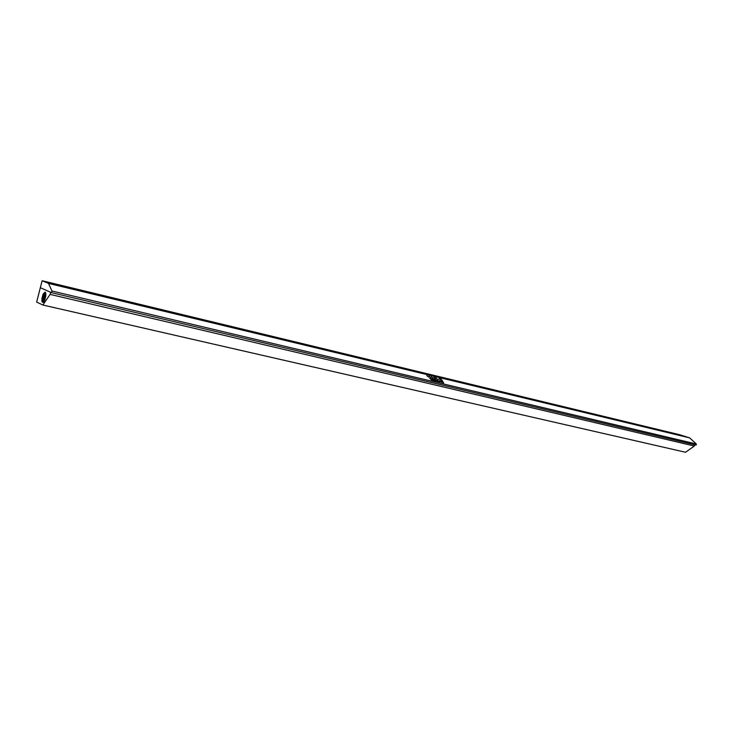 <?xml version="1.0" encoding="UTF-8"?>
<svg xmlns="http://www.w3.org/2000/svg" width="733" height="733" viewBox="0 0 733 733"><rect width="100%" height="100%" fill="white"/><g stroke="black" fill="none" stroke-linecap="round" stroke-linejoin="round"><path stroke-width="1.1" d="M440.102 380.94L441.165 382.287L440.102 380.94M439.543 380.729L441.184 382.269M439.388 380.656L441.339 382.342M426.863 375.571L428.631 377.156L426.863 375.571M430.088 377.312L429.062 375.928L430.088 377.312M432.323 377.843L431.279 376.469L432.323 377.843M433.826 377.055L435.31 378.759L434.174 378.091L433.799 377.046L435.09 378.356M436.456 378.558L435.668 377.532L436.456 378.558M438.682 379.199L439.168 379.309L438.682 379.199M440.716 378.814L442.256 380.418L440.927 379.529L441.376 380.216L440.89 380.07L439.488 378.448L440.753 379.263L440.735 378.741L442.246 380.427M429.611 378.301L431.792 379.786L430.967 378.585L432.268 380.253L429.611 378.301M432.461 379.016L434.11 380.674L433.102 380.418L431.664 378.75L432.461 379.016M434.724 379.566L436.263 381.187L434.926 380.28L435.365 380.977L434.871 380.821L433.478 379.19L434.742 380.015L434.77 379.492L436.254 381.187M436.208 379.914L437.5 381.481L436.208 379.914M439.406 381.746L438.655 381.756L437.189 380.079L439.406 381.746M442.347 381.307L443.685 382.983L442.42 381.829L443.053 382.837L440.973 380.986L442.732 382.415L441.568 381.123L443.346 382.562L442.759 381.444M435.649 377.55L437.464 379.245M435.769 377.642L436.172 378.072M436.529 378.42L437.354 379.199M433.899 377.275L434.623 378.109M440.029 378.64L440.744 379.273M440.927 379.529L441.367 380.207M431.27 376.487L432.974 378.173M431.389 376.597L432.846 378.118M430.747 377.623L429.034 375.956M429.162 376.02L430.619 377.577M426.817 375.534L428.613 377.156M438.526 379.016L439.159 379.309M59.455 285.421L49.844 283.03L59.455 285.421M78.834 290.094L69.388 287.739L78.834 290.094M97.828 294.675L88.546 292.357L97.828 294.675M116.446 299.174L107.32 296.883L116.446 299.174M134.698 303.572L125.728 301.327L134.698 303.572M152.601 307.897L143.769 305.67L152.601 307.897M170.157 312.13L161.462 309.94L170.157 312.13M187.373 316.28L178.825 314.127L187.373 316.28M204.269 320.358L195.848 318.232L204.269 320.358M220.853 324.362L212.561 322.263L220.853 324.362M237.126 328.283L228.962 326.212L237.126 328.283M253.096 332.141L245.051 330.097L253.096 332.141M268.782 335.925L260.856 333.909L268.782 335.925M284.184 339.645L276.368 337.647L284.184 339.645M299.311 343.291L291.606 341.321L299.311 343.291M314.173 346.874L306.577 344.931L314.173 346.874M328.778 350.401L321.274 348.477L328.778 350.401M343.117 353.865L335.723 351.959L343.117 353.865M357.218 357.264L349.916 355.386L357.218 357.264M371.081 360.609L363.87 358.749L371.081 360.609M384.697 363.898L377.587 362.056L384.697 363.898M398.092 367.123L391.065 365.309L398.092 367.123M411.268 370.302L404.323 368.507L411.268 370.302M424.224 373.427L417.361 371.649L424.224 373.427M436.96 376.505L430.189 374.746L436.96 376.505M449.494 379.529L442.805 377.788L449.494 379.529M461.827 382.507L455.211 380.784L461.827 382.507M473.967 385.43L467.425 383.726L473.967 385.43M485.906 388.316L479.437 386.621L485.906 388.316M497.661 391.147L491.266 389.48L497.661 391.147M509.233 393.942L502.902 392.283L509.233 393.942M520.632 396.69L514.364 395.05L520.632 396.69M531.846 399.393L525.653 397.772L531.846 399.393M542.887 402.06L536.758 400.456L542.887 402.06M553.772 404.689L547.698 403.095L553.772 404.689M564.483 407.273L558.482 405.688L564.483 407.273M575.038 409.82L569.092 408.254L575.038 409.82M585.438 412.331L579.556 410.773L585.438 412.331M595.682 414.796L589.854 413.256L595.682 414.796M605.779 417.233L600.006 415.712L605.779 417.233M615.729 419.633L610.012 418.122L615.729 419.633M625.542 422.006L619.871 420.504L625.542 422.006M635.209 424.334L629.592 422.849L635.209 424.334M644.738 426.633L639.176 425.158L644.738 426.633M654.138 428.906L648.623 427.44L654.138 428.906M663.402 431.132L657.941 429.685L663.402 431.132M672.537 433.34L667.122 431.902L672.537 433.34M681.543 435.512L676.183 434.083L681.543 435.512M42.01 301.465L42.459 302.308L43.329 302.326L45.006 299.513L45.886 294.648L45.061 292.137L43.1 294.07L41.827 299.266L43.274 294.437L45.281 292.256M41.992 301.41L41.863 300.548M43.586 302.078L43.714 297.479L45.758 293.218L43.916 296.783M43.953 301.721L43.21 302.225L42.624 301.666L42.633 298.349L43.824 294.648L45.501 292.531M44.759 300.154L45.803 295.866M43.989 301.675L44.255 297.809L45.867 293.951M44.942 299.687L45.739 296.407M43.485 301.849L43.742 298.019L44.493 296.947M42.056 301.63L42.505 296.874L44.356 292.815M432.103 378.934L433.066 379.667M432.983 379.474L433.487 380.06M432.763 379.685L433.872 380.537M433.817 380.271L434.101 380.674M431.673 378.759L432.974 379.355M442.705 381.444L443.676 382.983M442.42 381.829L443.071 382.837M440.982 380.986L441.44 381.087M441.413 381.133L442.732 382.415M441.578 381.133L442.091 381.279M442.017 381.288L443.337 382.571M434.926 380.28L435.356 380.968M433.478 379.199L434.092 379.373M434.028 379.382L434.742 380.024M434.321 379.401L434.797 379.538M437.198 380.079L437.793 380.253M437.674 380.253L439.388 381.829M435.924 379.841L436.804 380.564M436.703 380.381L437.216 380.949M436.593 380.61L437.482 381.481M435.494 379.676L436.749 380.262M430.528 378.485L430.995 378.631M430.894 378.668L432.259 380.253M430.216 378.686L431.535 380.06M78.303 289.966L69.983 287.858L78.303 289.966M88.922 292.549L97.691 294.831M107.696 297.076L116.336 299.33M134.203 303.453L126.268 301.446L134.203 303.453M152.107 307.778L144.309 305.798L152.107 307.778M161.828 310.123L170.12 312.313M179.182 314.301L187.364 316.473M203.811 320.248L196.362 318.36L203.811 320.248M212.909 322.438L220.89 324.563M229.301 326.387L237.19 328.494M245.39 330.262L253.187 332.351M261.195 334.074L268.901 336.145M276.707 337.812L284.331 339.865M298.899 343.191L292.091 341.459L298.899 343.191M306.898 345.096L314.365 347.112M328.375 350.301L321.76 348.615L328.375 350.301M336.044 352.124L343.365 354.112M350.237 355.542L357.484 357.521M364.182 358.904L371.365 360.865M377.898 362.212L385.008 364.164M391.376 365.465L398.431 367.398M404.634 368.662L411.625 370.577M417.673 371.805L424.599 373.711M436.611 376.423L430.619 374.856L436.611 376.423M443.108 377.935L449.915 379.822M455.514 380.931L462.266 382.8M473.637 385.347L467.846 383.835L473.637 385.347M479.739 386.767L486.391 388.618M491.559 389.617L498.165 391.459M503.195 392.43L509.756 394.253M514.658 395.188L521.163 397.002M531.535 399.32L526.056 397.891L531.535 399.32M537.051 400.584L543.465 402.38M547.991 403.223L554.368 405.01M558.766 405.825L565.097 407.603M569.376 408.382L575.671 410.15M579.83 410.911L586.088 412.661M590.138 413.394L596.35 415.144M600.29 415.84L606.466 417.581M610.296 418.25L616.426 419.982M620.155 420.632L626.248 422.355M629.867 422.978L635.932 424.691M639.451 425.287L645.48 426.991M648.897 427.568L654.89 429.263M658.207 429.813L664.171 431.499M667.396 432.021L673.325 433.707M681.296 435.457L676.559 434.183L681.296 435.457M51.42 283.433L50.33 283.259M50.229 283.222L59.263 285.558M43.055 296.608L42.477 296.444M69.772 287.932L78.669 290.241M126.094 301.51L134.615 303.737M144.135 305.853L152.537 308.071M196.206 318.406L204.287 320.55M291.936 341.486L299.485 343.52M321.604 348.642L328.989 350.64M430.491 374.893L437.363 376.789M467.718 383.872L474.425 385.732M525.937 397.909L532.405 399.714M676.449 434.211L682.35 435.878M50.678 292.256L40.361 287.684L42.148 280.748L48.47 283.414L689.634 437.894L696.35 443.987L696.038 445.078L51.484 292.614L40.599 287.812L50.659 292.311L50.128 294.373L694.334 446.058L685.502 452.252L42.899 305.038L36.65 302.078L40.333 287.785M48.47 283.414L51.915 290.964L696.35 443.987M434.926 378.32L435.301 378.759M439.498 378.457L440.102 378.631M42.148 280.748L679.454 434.678L689.634 437.894M51.915 290.964L51.484 292.614M77.047 289.847L70.744 288.142L77.047 289.847M96.133 294.446L89.893 292.769L96.133 294.446M114.834 298.954L108.667 297.296L114.834 298.954M133.168 303.38L127.075 301.739L133.168 303.38M151.145 307.713L145.116 306.092L151.145 307.713M168.773 311.965L162.818 310.361L168.773 311.965M186.063 316.134L180.181 314.549L186.063 316.134M203.032 320.229L197.204 318.653L203.032 320.229M219.68 324.243L213.917 322.685L219.68 324.243M236.017 328.182L230.318 326.643L236.017 328.182M252.051 332.049L246.425 330.528L252.051 332.049M267.802 335.851L262.231 334.349L267.802 335.851M283.259 339.581L277.752 338.087L283.259 339.581M298.45 343.236L293.026 341.624L298.45 343.236M313.367 346.837L307.952 345.225L313.367 346.837M328.017 350.374L322.621 348.761L328.017 350.374M342.412 353.847L337.043 352.243L342.412 353.847M356.559 357.255L351.208 355.661L356.559 357.255M370.467 360.609L365.126 359.023L370.467 360.609M384.138 363.907L378.814 362.322L384.138 363.907M397.579 367.151L392.274 365.575L397.579 367.151M410.792 370.339L405.505 368.772L410.792 370.339M423.793 373.473L418.516 371.906L423.793 373.473M436.575 376.551L431.316 375.003L436.575 376.551M449.146 379.584L443.914 378.036L449.146 379.584M461.524 382.571L456.302 381.032L461.524 382.571M473.692 385.503L468.488 383.973L473.692 385.503M485.677 388.398L480.491 386.868L485.677 388.398M497.46 391.239L492.301 389.718L497.46 391.239M509.069 394.033L503.919 392.522L509.069 394.033M520.494 396.791L515.363 395.289L520.494 396.791M531.746 399.503L526.633 398.001L531.746 399.503M542.823 402.179L537.729 400.685L542.823 402.179M553.727 404.808L548.66 403.324L553.727 404.808M564.474 407.401L559.416 405.917L564.474 407.401M575.057 409.949L570.017 408.473L575.057 409.949M585.484 412.468L580.472 411.002L585.484 412.468M595.755 414.942L590.761 413.485L595.755 414.942M605.879 417.389L600.904 415.932L605.879 417.389M615.857 419.789L610.891 418.341L615.857 419.789M625.689 422.162L620.741 420.724L625.689 422.162M635.383 424.499L630.453 423.06L635.383 424.499M644.939 426.808L640.028 425.378L644.939 426.808M654.349 429.08L649.465 427.651L654.349 429.08M663.64 431.316L658.765 429.895L663.64 431.316M672.802 433.524L667.946 432.113L672.802 433.524M681.827 435.704L676.999 434.293L681.827 435.704M57.577 285.146L51.191 283.424L57.577 285.146M694.71 444.766L694.334 446.058M50.128 294.373L42.899 305.038M439.314 381.554L439.626 381.985M429.923 378.338L431.792 379.795"/></g></svg>
